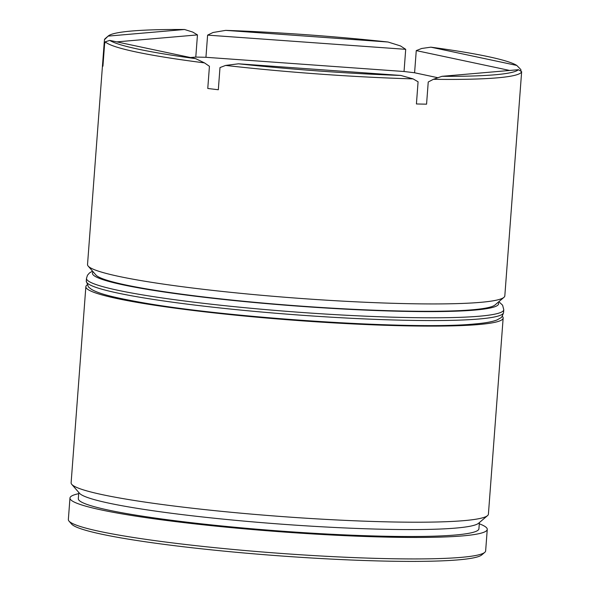 <?xml version="1.0" encoding="UTF-8"?>
<svg xmlns="http://www.w3.org/2000/svg" width="590" height="590" viewBox="0 0 590 590"><rect width="100%" height="100%" fill="white"/><g stroke="black" fill="none" stroke-linecap="round" stroke-linejoin="round"><path stroke-width="0.89" d="M487.524 515.63L478.586 523.256A200.866 17.154 -175.7 0 1 455.886 528.072A200.866 17.154 -175.7 0 1 238.316 520.587A200.866 17.154 -175.7 0 1 79.466 493.247L71.766 484.368A209.236 17.87 4.3 0 0 237.239 512.843A209.236 17.87 4.3 0 0 463.873 520.646A209.236 17.87 4.3 0 0 487.524 515.63A209.236 17.87 4.3 0 0 488.409 514.163L503.152 318.054A209.236 17.87 -175.7 0 1 478.615 324.544A209.236 17.87 -175.7 0 1 243.257 315.916A209.236 17.87 -175.7 0 1 85.86 286.681A209.236 17.87 -175.7 0 1 87.055 284.97M503.934 297.353L495.003 304.978A200.866 17.154 -175.7 0 1 472.295 309.794A200.866 17.154 -175.7 0 1 254.725 302.309A200.866 17.154 -175.7 0 1 95.875 274.969L88.183 266.09A209.236 17.87 4.3 0 0 253.648 294.565A209.236 17.87 4.3 0 0 480.282 302.368A209.236 17.87 4.3 0 0 503.934 297.353A209.236 17.87 4.3 0 0 504.819 295.885L521.649 71.678A209.236 17.87 -175.7 0 1 497.164 77.858A209.236 17.87 -175.7 0 1 433.407 79.303L428.237 81.995L426.57 104.172A209.236 17.87 -175.7 0 1 416.415 103.958L418.081 81.781L413.052 78.876A209.236 17.87 -175.7 0 1 225.623 65.424L219.989 67.57L218.322 89.746A209.236 17.87 -175.7 0 1 207.769 88.471L209.435 66.301L204.457 62.879A209.236 17.87 -175.7 0 1 105.271 41.802L104.6 44.029L102.933 66.198A209.236 17.87 -175.7 0 1 102.535 65.143L104.467 39.685A209.236 17.87 -175.7 0 1 105.293 38.52L108.272 35.975A206.448 17.634 4.3 0 0 108.125 36.108L184.545 29.5A206.448 17.634 4.3 0 0 131.607 31.027A206.448 17.634 4.3 0 0 108.272 35.975M484.766 552.358L481.787 554.902A206.448 17.634 -175.7 0 1 458.445 559.851A206.448 17.634 -175.7 0 1 234.835 552.151A206.448 17.634 -175.7 0 1 71.574 524.053L69.008 521.095A209.236 17.87 4.3 0 0 234.481 549.57A209.236 17.87 4.3 0 0 461.115 557.373A209.236 17.87 4.3 0 0 484.766 552.358A209.236 17.87 4.3 0 0 485.644 550.883L487.259 529.407A209.236 17.87 -175.7 0 1 462.73 535.89A209.236 17.87 -175.7 0 1 227.371 527.268A209.236 17.87 -175.7 0 1 69.967 498.026A209.236 17.87 -175.7 0 1 78.691 493.668M184.545 29.5L192.701 32.059L197.458 34.906L116.768 41.883M388.043 42.015A206.448 17.634 4.3 0 0 225.727 30.37L388.043 42.015L400.485 45.932L405.706 49.331L207.606 35.12L205.94 57.296A209.236 17.87 -175.7 0 0 195.792 57.083L197.458 34.906M207.606 35.12L213.056 32.487L225.727 30.37M509.716 70.461L416.26 50.607L414.593 72.777A209.236 17.87 -175.7 0 0 404.039 71.508L405.706 49.331M416.26 50.607L421.651 48.483L430.862 47.171L516.766 65.424A206.448 17.634 4.3 0 0 430.862 47.171M516.766 65.424L520.837 69.554L520.992 71.228M502.23 316.181A209.236 17.87 -175.7 0 1 503.152 318.054M479.382 522.585L478.918 528.78A200.866 17.154 -175.7 0 1 455.362 535.005A200.866 17.154 -175.7 0 1 229.422 526.723A200.866 17.154 -175.7 0 1 78.315 498.653L78.78 492.458M479.294 523.787A209.236 17.87 -175.7 0 1 487.259 529.407M104.467 39.685L108.125 36.108M441.984 76.317A206.448 17.634 4.3 0 0 518.396 69.709L441.984 76.317L433.407 79.303M238.485 63.801A206.448 17.634 4.3 0 0 400.802 75.446L238.485 63.801L225.623 65.424M109.762 40.393A206.448 17.634 4.3 0 0 195.666 58.646L109.762 40.393L105.271 41.802M521.649 71.678L518.396 69.709M413.052 78.876L400.802 75.446M204.457 62.879L195.666 58.646M69.967 498.026L68.352 519.51A209.236 17.87 4.3 0 0 69.008 521.095M85.86 286.681L71.117 482.782A209.236 17.87 4.3 0 0 71.766 484.368M104.283 41.639L87.527 264.504A209.236 17.87 4.3 0 0 88.183 266.09M437.861 77.725L414.593 72.777M104.909 42.908L104.201 42.967M195.792 57.083L190.467 57.54M103.014 65.099L102.535 65.143M404.039 71.508L205.94 57.296M93.22 271.901A203.653 17.398 4.3 0 0 237.851 300.93A203.653 17.398 4.3 0 0 474.751 310.089A203.653 17.398 4.3 0 0 498.085 302.346M498.867 301.682L502.606 305.214L503.779 309.743A209.236 17.87 -175.7 0 1 479.242 316.225A209.236 17.87 -175.7 0 1 243.884 307.604A209.236 17.87 -175.7 0 1 86.487 278.362L86.28 281.135A209.236 17.87 4.3 0 0 243.677 310.37A209.236 17.87 4.3 0 0 479.036 318.998A209.236 17.87 4.3 0 0 503.572 312.516C502.437 316.078 501.441 317.877 500.586 317.921L497.171 319.891C492.539 321.757 485.017 323.114 474.603 323.969C413.789 330.223 224.377 317.789 138.916 302.014C109.261 296.593 98.604 293.377 91.472 289.373L88.456 286.969L86.28 281.135M503.779 309.743L503.572 312.516M92.549 271.135L89.488 272.941L87.49 275.22L86.487 278.362"/></g></svg>
